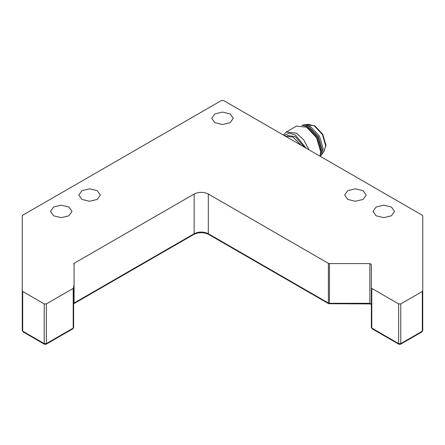 <?xml version="1.0" encoding="UTF-8"?>
<svg xmlns="http://www.w3.org/2000/svg" width="445" height="445" viewBox="0 0 445 445"><rect width="100%" height="100%" fill="white"/><g stroke="black" fill="none" stroke-linecap="round" stroke-linejoin="round"><path stroke-width="0.67" d="M422.75 330.557L421.999 331.859L422.75 330.557L422.75 215.864L422.311 215.252L223.562 100.509L221.438 100.509L22.689 215.252L22.25 215.864L22.25 330.557L23.001 331.859L44.533 344.291L44.222 343.601L46.352 343.601L46.041 344.291L72.891 328.788L73.203 328.099L46.352 343.601L46.352 303.907L44.222 303.907L44.222 343.601L22.689 331.169L22.689 291.475L22.25 290.858M422.75 290.858L422.311 291.475L422.311 331.169L400.778 343.601L400.467 344.291L421.999 331.859M22.689 291.475L44.222 303.907M46.352 303.907L73.203 288.405L73.203 328.099L73.642 327.487L73.642 287.787L73.203 288.405M73.642 287.787L73.642 285.84M74.081 263.34L194.148 194.02L194.148 233.72L74.081 303.039L74.081 263.34L73.642 263.952M73.642 303.651L74.081 303.039L73.77 303.724L193.836 234.409L194.148 233.72C198.87 231.511 203.599 231.511 208.321 233.72L208.633 234.409L328.699 303.724L328.388 303.039L208.321 233.72L208.321 194.02C203.599 191.812 198.87 191.812 194.148 194.02M208.321 194.02L328.388 263.34L328.388 303.039L329.45 303.29L329.45 303.651M329.45 263.596L369.856 263.596L369.856 303.29L329.45 303.29L329.45 263.596L328.388 263.34M371.358 285.84L371.358 264.464L369.856 263.596M371.358 264.464L371.358 327.487L372.109 328.788L398.959 344.291L398.648 343.601L400.778 343.601L400.778 303.907L398.648 303.907L398.648 343.601L371.798 328.099L371.798 288.405L371.358 287.787M371.798 288.405L398.648 303.907M400.778 303.907L422.311 291.475M53.617 215.814L50.463 211.414L53.617 207.014L61.238 205.195L68.858 207.014L72.012 211.414L68.858 215.814L61.238 217.638L53.617 215.814M214.879 122.709L211.725 118.309L214.879 113.909L222.5 112.09L230.121 113.909L233.275 118.309L230.121 122.709L222.5 124.533L214.879 122.709M376.142 215.814L372.988 211.414L376.142 207.014L383.762 205.195L391.383 207.014L394.537 211.414L391.383 215.814L383.762 217.638L376.142 215.814M347.79 199.443L344.63 195.043L347.79 190.644L355.41 188.825L363.031 190.644L366.185 195.043L363.031 199.443L355.41 201.268L347.79 199.443M81.969 199.443L78.815 195.043L81.969 190.644L89.59 188.825L97.21 190.644L100.37 195.043L97.21 199.443L89.59 201.268L81.969 199.443M284.995 135.975L293.032 137.138L301.07 145.254M301.287 145.382L293.211 137.238M304.458 147.212L295.296 136.604L287.331 135.475M284.127 135.475L289.155 133.1L295.313 134.974L306.188 148.213M309.053 149.865L303.668 139.78L296.387 133.138L286.196 132.048L283.387 135.046M286.196 132.048L296.476 126.113L306.666 127.203L316.573 137.778L320.678 151.662L320.022 156.195M320.673 150.616L316.879 137.588L307.718 127.815L306.499 127.109M320.678 151.689L321.029 148.752L317.702 137.238L309.47 128.416L306.477 127.098M320.094 155.972L322.091 149.381L318.459 136.815L309.486 127.198L302.472 125.457M320.211 156.306L321.435 154.988L323.153 148.769L319.527 136.203L310.549 126.58L303.996 124.789L301.888 125.334M321.435 154.988L324.11 151.211L325.634 145.676L322.408 134.512L314.431 125.957L308.607 124.361L303.996 124.789M323.498 152.079L325.99 145.476L322.764 134.307L314.782 125.751L306.633 124.884M369.856 303.651L369.856 303.29L371.358 304.157M398.959 344.291L400.467 344.291M371.358 327.487L372.109 328.788M328.699 303.724L369.856 303.929L371.414 304.374M193.836 234.409C198.77 232.112 203.699 232.112 208.633 234.409M73.642 327.487L72.891 328.788M22.25 330.557L23.001 331.859M46.041 344.291L44.533 344.291M293.383 137.338L293.032 137.138M320.678 150.438L320.678 151.662"/></g></svg>
